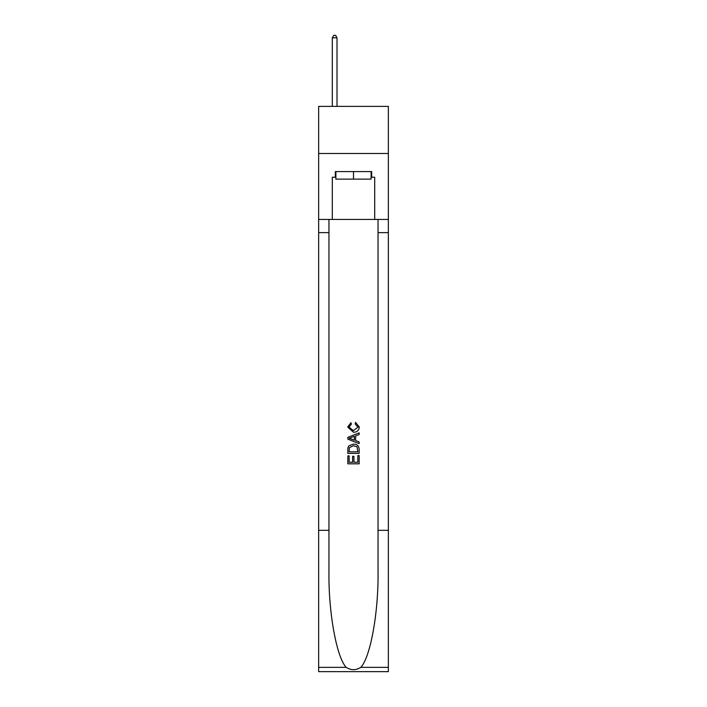 <?xml version="1.0" encoding="UTF-8"?>
<svg xmlns="http://www.w3.org/2000/svg" width="707" height="707" viewBox="0 0 707 707"><rect width="100%" height="100%" fill="white"/><g stroke="black" fill="none" stroke-linecap="round" stroke-linejoin="round"><path stroke-width="1.06" d="M388.355 153.49L388.355 106.386L318.645 106.386L318.645 153.49L388.355 153.49L388.355 219.435L374.701 219.435L374.701 177.227L371.679 177.227L371.679 171.58L335.321 171.58L335.321 177.227L335.887 177.227M371.113 171.58L371.113 179.118L335.887 179.118L335.887 171.58M353.5 171.58L353.5 179.118M357.839 455.573L357.839 462.237L353.933 462.237L357.839 462.237L357.839 455.573L359.147 455.573L359.147 463.827L347.844 463.827L347.844 455.856L347.844 463.827M352.625 456.298L352.625 462.237L349.143 462.237L352.625 462.237L352.625 456.298L353.933 456.298L353.933 462.237M348.816 445.887L348.003 447.531L348.816 445.887L353.438 444.12C357.053 444.102 358.953 445.843 359.147 449.343L359.147 453.399L347.844 453.399L347.844 449.528L347.844 453.399M355.533 422.379L355.161 423.97L355.533 422.379L359.289 426.993C358.988 430.466 357.026 432.216 353.412 432.233L347.694 427.028L350.981 422.671L351.326 424.262L349.002 427.099L353.403 430.643L357.989 427.143L355.161 423.97M360.791 667.355L388.355 667.355L388.355 671.65L318.645 671.65L318.645 530.33L328.958 530.33L328.958 572.343C328.455 612.501 336.603 657.369 346.209 667.355C351.07 670.448 355.921 670.448 360.791 667.355C370.397 657.369 378.545 612.501 378.042 572.343L378.042 219.435M347.844 437.35L347.844 439.144L359.147 443.634L347.844 439.144L347.844 437.35L359.147 432.861L347.844 437.35M378.042 530.33L388.355 530.33L388.355 219.435M318.645 530.33L318.645 153.49M328.958 219.435L328.958 530.33M388.355 667.355L388.355 530.33M318.645 219.435L332.299 219.435L332.299 177.227L335.321 177.227M332.299 219.435L374.701 219.435M371.113 177.227L371.679 177.227M359.147 432.861L359.147 434.558L355.665 435.839L355.665 440.655L359.147 441.946L359.147 443.634M351.238 439.02L354.366 440.178L354.366 436.316L349.143 438.252L351.238 439.02M354.366 436.316L354.366 440.178M347.844 449.528L348.003 447.531M357.044 446.797L357.839 451.8L357.044 446.797L353.412 445.71L349.382 447.637L349.143 451.8L357.839 451.8L349.143 451.8M347.844 455.856L349.143 455.856L349.143 462.237M337.009 106.386L337.009 37.798L332.299 37.798L332.299 106.386M332.299 37.798L333.713 35.35L335.604 35.35L337.009 37.798M378.042 232.63L388.355 232.63M328.958 232.63L318.645 232.63M318.645 667.355L346.209 667.355"/></g></svg>
